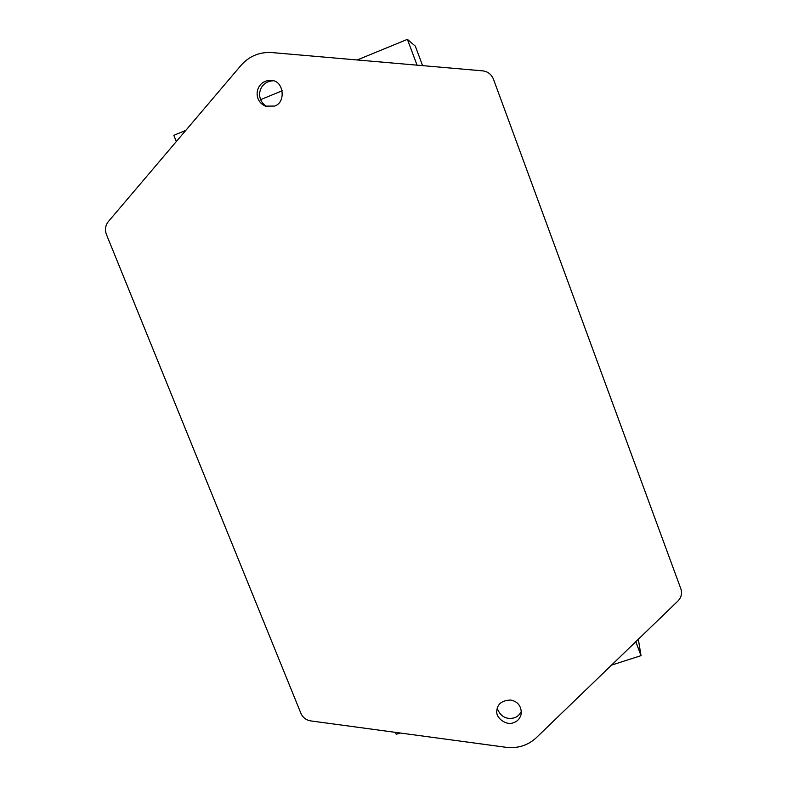 <?xml version="1.0" encoding="UTF-8"?>
<svg xmlns="http://www.w3.org/2000/svg" width="787" height="787" viewBox="0 0 787 787"><rect width="100%" height="100%" fill="white"/><g stroke="black" fill="none" stroke-linecap="round" stroke-linejoin="round"><path stroke-width="1.18" d="M422.589 65.636L415.31 46.138L407.4 39.35L357.209 59.969M282.248 90.761L260.654 99.634M185.791 130.386L173.838 135.295L176.318 141.542M417.051 65.154L407.4 39.35M497.177 708.33C500.473 716.495 506.09 719.682 514.039 717.901C517.177 717.016 519.646 714.803 521.447 711.251M513.419 722.702C506.995 725.948 495.495 718.324 496.813 710.789C497.384 703.991 501.978 700.41 510.586 700.037C517.777 701.443 521.358 706.018 521.328 713.74C520.04 718.58 517.403 721.561 513.419 722.702M108.311 221.629C105.34 225.446 104.71 229.725 106.422 234.457L300.929 713.366C302.847 717.596 306.133 720.115 310.786 720.922L506.09 747.306C517.816 748.624 527.851 745.466 536.183 737.822L677.951 601.012C681.355 597.461 682.309 593.378 680.834 588.755L493.459 79.192C491.422 74.293 487.822 71.509 482.647 70.85L271.84 52.562C259.553 51.824 249.263 56.113 240.97 65.419L108.311 221.629M274.594 106.058L265.465 106.137C251.319 100.028 256.355 79.094 271.574 80.54C283.635 80.343 286.37 102.526 274.594 106.058M272.902 80.825C258.785 81.484 254.673 99.319 266.754 106.55M395.438 732.353L396.205 734.291L400.209 733.002M611.519 665.123L641.021 655.65L638.336 639.241M641.021 655.65L635.807 641.69"/></g></svg>
